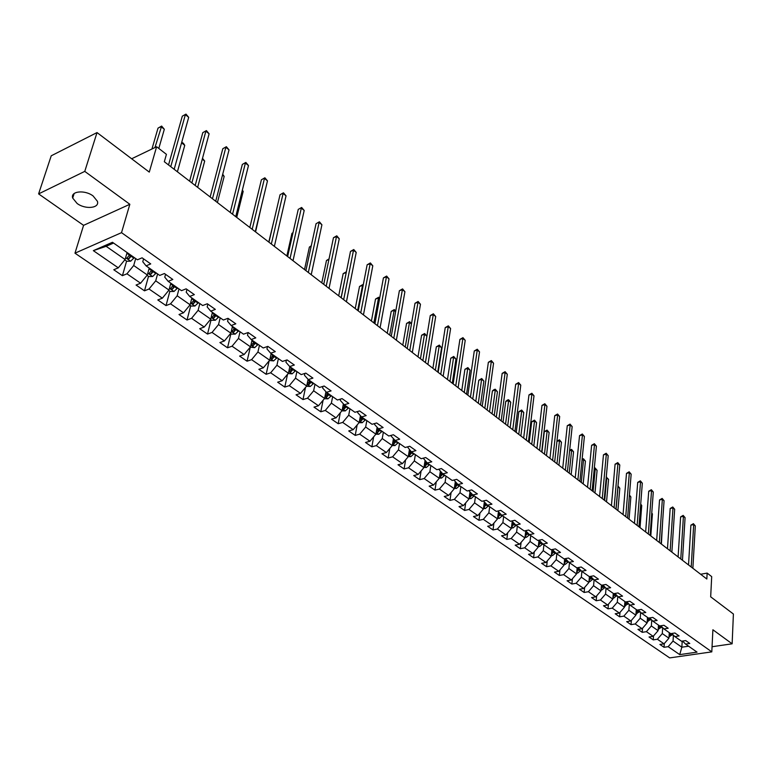 <?xml version="1.0" encoding="UTF-8"?>
<svg xmlns="http://www.w3.org/2000/svg" width="772" height="772" viewBox="0 0 772 772"><rect width="100%" height="100%" fill="white"/><g stroke="black" fill="none" stroke-linecap="round" stroke-linejoin="round"><path stroke-width="1.16" d="M93.094 195.953C84.795 189.574 70.184 191.138 72.703 198.076L77.103 203.47C85.412 209.743 99.849 208.218 97.397 201.27L93.094 195.953M74.971 253.177L669.691 657.898L711.803 651.867L121.522 232.661L74.971 253.177L83.579 225.347L129.841 204.281L84.766 171.384L38.6 193.897L83.579 225.347M38.6 193.897L51.232 155.799L97.021 132.572L149.285 172.108L156.62 146.748L131.655 158.771M712.064 646.724L732.136 643.809L733.4 614.01L710.674 596.814L711.697 576.626L707.142 573.094L700.638 574.262M84.766 171.384L97.021 132.572M682.516 641.059L685.575 644.089L689.792 643.462L685.7 640.586L681.473 641.214L674.853 636.582L679.09 635.935L674.921 633.001L670.685 633.648L663.939 628.929L668.195 628.263L663.949 625.272L659.693 625.947L652.832 621.142L657.107 620.447L652.784 617.407L648.509 618.102L641.522 613.209L645.807 612.495L641.407 609.398L637.112 610.112L629.991 605.123L634.294 604.389L629.817 601.234L625.503 601.977L618.256 596.891L622.57 596.138L618.005 592.925L613.672 593.687L606.29 588.505L610.623 587.724L605.972 584.452L601.629 585.234L594.093 579.955L593.552 585.716L600.963 590.869L601.475 585.128M685.575 644.089L697.039 652.128L679.717 654.617L668.176 646.666L664.045 647.283L664.287 643.558M143.563 258.861L142.762 261.718L146.082 265.848L150.743 263.918L142.096 257.829L137.435 259.788L112.461 242.283L93.344 250.649L118.299 267.845L113.764 269.746L122.41 275.681L126.946 273.799L140.6 283.208L136.065 285.042L144.489 290.832L149.025 289.008L162.342 298.185L157.806 299.961L166.019 305.596L170.554 303.84L183.543 312.795L179.007 314.513L187.027 320.013L191.562 318.315L204.233 327.038L199.697 328.708L207.523 334.073L212.049 332.433L224.42 340.954L219.895 342.556L227.528 347.805L232.054 346.213L244.126 354.531L239.609 356.085L247.069 361.2L251.585 359.665L263.377 367.79L258.861 369.296L266.147 374.295L270.654 372.808L282.176 380.741L277.659 382.198L284.781 387.081L289.288 385.643L300.54 393.392L296.043 394.801L302.991 399.578L307.497 398.188L318.489 405.763L314.001 407.124L320.795 411.785L325.282 410.443L336.042 417.845L331.555 419.167L338.204 423.731L342.681 422.429L353.2 429.666L348.722 430.95L355.226 435.408L359.694 434.144L369.971 441.227L365.513 442.462L371.872 446.834L376.331 445.608L386.396 452.537L381.937 453.733L388.162 458.008L392.61 456.821L402.453 463.605L398.014 464.763L404.103 468.942L408.542 467.803L418.173 474.433L413.744 475.562L419.707 479.653L424.137 478.543L433.565 485.038L429.145 486.128L434.993 490.133L439.403 489.062L448.638 495.421L444.238 496.473L449.951 500.401L454.351 499.359L463.403 505.592L459.002 506.615L464.609 510.456L468.99 509.443L477.858 515.551L473.477 516.545L478.968 520.309L483.34 519.334L492.025 525.317L487.663 526.272L493.038 529.959L497.4 529.013L505.911 534.88L501.559 535.807L506.828 539.425L511.17 538.509L519.517 544.25L515.185 545.157L520.347 548.699L524.68 547.811L532.863 553.447L528.54 554.315L533.606 557.799L537.92 556.93L545.939 562.46L541.635 563.309L546.615 566.716L550.909 565.876L558.774 571.299L554.489 572.12L559.362 575.468L563.647 574.658L571.367 579.975L567.092 580.766L571.878 584.047L576.144 583.265L583.719 588.476L579.454 589.248L584.153 592.471L588.399 591.709L595.839 596.833L591.593 597.576L596.196 600.741L600.433 599.998L607.728 605.026L603.501 605.75L608.027 608.857L612.244 608.133L619.405 613.074L615.197 613.769L619.636 616.818L623.844 616.124L630.869 620.968L626.681 621.653L631.042 624.644L635.231 623.969L642.13 628.726L637.952 629.383L642.236 632.326L646.405 631.67L653.189 636.34L649.03 636.987L653.237 639.872L657.387 639.235L664.055 643.829L659.906 644.446L664.045 647.283M146.082 265.848L159.736 275.43L164.397 273.529L172.822 279.464L168.161 281.336L181.478 290.668L186.139 288.834L194.351 294.624L189.69 296.429L202.669 305.529L207.33 303.763L215.34 309.398L210.688 311.145L223.349 320.023L228.001 318.315L235.817 323.815L231.166 325.504L243.518 334.17L248.169 332.52L255.793 337.885L251.151 339.516L263.204 347.969L267.845 346.377L275.295 351.617L270.654 353.19L282.427 361.441L287.059 359.897L294.325 365.021L289.703 366.546L301.196 374.603L305.818 373.108L312.921 378.106L308.298 379.583L319.531 387.457L324.143 386.01L331.082 390.893L326.469 392.321L337.441 400.012L342.044 398.613L348.828 403.389L344.225 404.769L354.946 412.287L359.54 410.936L366.169 415.597L361.576 416.938L372.056 424.282L376.649 422.979L383.124 427.534L378.541 428.827L388.798 436.016L393.363 434.752L399.703 439.21L395.129 440.465L405.165 447.49L409.72 446.264L415.915 450.626L411.36 451.842L421.174 458.722L425.719 457.535L431.78 461.801L427.244 462.968L436.846 469.704L441.372 468.556L447.306 472.734L442.781 473.863L452.18 480.454L456.696 479.344L462.505 483.436L457.989 484.536L467.195 490.982L471.692 489.902L477.385 493.906L472.879 494.968L481.892 501.289L486.379 500.246L491.947 504.164L487.47 505.197L496.29 511.382L500.767 510.369L506.22 514.21L501.752 515.213L510.398 521.274L514.856 520.289L520.203 524.053L515.744 525.028L524.217 530.962L528.666 530.017L533.896 533.703L529.457 534.639L537.766 540.458L542.195 539.541L547.319 543.15L542.899 544.067L551.044 549.77L555.454 548.882L560.482 552.424L556.081 553.302L564.062 558.899L568.453 558.031L573.384 561.505L568.993 562.363L576.819 567.845L581.2 567.005L586.044 570.412L581.663 571.241L589.345 576.626L593.707 575.816L598.454 579.154L594.093 579.955L590.59 576.394M156.62 146.748L166.424 154.342L164.33 161.724L706.834 579.019L707.142 573.094M669.285 632.673L668.928 638.203L662.289 633.58L662.685 627.675M671.746 633.484L674.853 636.582M664.055 643.829L668.928 638.203M657.387 639.235L662.289 633.58M658.487 625.098L658.101 630.666L651.346 625.957L651.761 620.07M660.784 625.774L663.939 628.929M653.189 636.34L658.101 630.666M646.405 631.67L651.346 625.957M647.496 617.397L647.09 622.994L640.21 618.198L640.644 612.331M649.619 617.928L652.832 621.142M642.13 628.726L647.09 622.994M635.231 623.969L640.21 618.198M636.302 609.542L635.867 615.178L628.862 610.305L629.325 604.457M638.241 609.928L641.522 613.209M630.869 620.968L635.867 615.178M623.844 616.124L628.862 610.305M624.905 601.552L624.452 607.226L617.311 602.256L617.793 596.438M626.661 601.774L629.991 605.123M619.405 613.074L624.452 607.226M612.244 608.133L617.311 602.256M613.296 593.417L612.814 599.12L605.547 594.064L606.049 588.264M614.859 593.475L618.256 596.891M607.728 605.026L612.814 599.12M600.433 599.998L605.547 594.064M602.845 585.012L606.29 588.505M595.839 596.833L600.963 590.869M588.399 591.709L593.552 585.716M589.432 576.607L588.882 582.464L581.335 577.205L581.895 571.405M583.719 588.476L588.882 582.464M576.144 583.265L581.335 577.205M577.176 567.777L576.578 573.895L568.887 568.539L569.475 562.701M578.093 567.603L581.663 571.241M571.367 579.975L576.578 573.895M563.647 574.658L568.887 568.539M564.689 558.774L564.033 565.162L556.197 559.7L556.815 553.823M565.365 558.638L568.993 562.363M558.774 571.299L564.033 565.162M550.909 565.876L556.197 559.7M551.97 549.587L551.247 556.255L543.256 550.687L543.913 544.771M552.376 549.5L556.081 553.302M545.939 562.46L551.247 556.255M537.92 556.93L543.256 550.687M539.001 540.207L538.209 547.174L530.065 541.5L530.75 535.546M539.136 540.178L542.899 544.067M532.863 553.447L538.209 547.174M524.68 547.811L530.065 541.5M525.761 530.808L524.921 537.92L516.603 532.13L517.327 526.137M525.626 530.663L529.457 534.639M519.517 544.25L524.921 537.92M511.17 538.509L516.603 532.13M512.232 521.37L511.353 528.482L502.881 522.576L503.643 516.536M511.836 520.955L515.744 525.028M505.911 534.88L511.353 528.482M497.4 529.013L502.881 522.576M498.432 511.749L497.525 518.842L488.869 512.82L489.67 506.741M497.766 511.054L501.752 515.213M492.025 525.317L497.525 518.842M483.34 519.334L488.869 512.82M484.353 501.935L483.407 509.018L474.577 502.861L475.417 496.753M483.407 500.941L487.47 505.197M477.858 515.551L483.407 509.018M468.99 509.443L474.577 502.861M469.984 491.967L469 498.982L459.987 492.7L460.865 486.553M468.749 490.606L472.879 494.968M463.403 505.592L469 498.982M454.351 499.359L459.987 492.7M457.989 484.536L453.897 480.03M455.316 481.709L454.293 488.744L445.087 482.326L446.013 476.131M448.638 495.421L454.293 488.744M439.403 489.062L445.087 482.326M442.781 473.863L438.737 469.222M440.339 471.258L439.278 478.283L429.879 471.74L430.844 465.497M433.565 485.038L439.278 478.283M424.137 478.543L429.879 471.74M427.244 462.968L423.249 458.182M425.044 460.614L423.934 467.6L414.332 460.923L415.355 454.64M418.173 474.433L423.934 467.6M408.542 467.803L414.332 460.923M411.36 451.842L407.433 446.882M409.411 449.738L408.272 456.696L398.458 449.864L399.529 443.543M402.453 463.605L408.272 456.696M392.61 456.821L398.458 449.864M395.129 440.465L391.134 436.112L391.269 435.331M393.45 438.631L392.263 445.55L394.994 445.569L398.255 442.655M383.356 432.204L382.237 438.564L392.263 445.55L386.396 452.537M376.331 445.608L382.237 438.564M378.541 428.827L374.574 424.484L374.748 423.519M377.132 427.283L375.906 434.153L365.658 427.022L366.825 420.615M369.971 441.227L375.906 434.153M359.694 434.144L365.658 427.022M361.576 416.938L357.639 412.595L357.861 411.428M360.447 415.683L359.183 422.516L348.712 415.22L349.928 408.764M353.2 429.666L359.183 422.516M342.681 422.429L348.712 415.22M344.225 404.769L340.327 400.436L340.597 399.056M343.386 403.843L342.083 410.607L331.371 403.148L332.645 396.654M336.042 417.845L342.083 410.607M325.282 410.443L331.371 403.148M326.469 392.321L322.619 387.998L322.937 386.386M325.938 391.722L324.597 398.429L313.644 390.796L314.976 384.263M318.489 405.763L324.597 398.429M307.497 398.188L313.644 390.796M308.298 379.583L304.486 375.279L304.882 373.416M308.086 379.341L306.716 385.981L295.502 378.164L296.892 371.583M300.54 393.392L306.716 385.981M289.288 385.643L295.502 378.164M289.703 366.546L285.939 362.251L286.402 360.119M289.828 366.632L288.41 373.233L276.936 365.243L278.393 358.613M282.176 380.741L288.41 373.233M270.654 372.808L276.936 365.243M270.654 353.19L266.948 348.915L267.488 346.493M271.155 353.547L269.679 360.186L257.925 352.003L259.45 345.335M263.377 367.79L269.679 360.186M251.585 359.665L257.925 352.003M251.151 339.516L247.494 335.26L248.13 332.529M252.048 340.143L250.495 346.831L238.461 338.454L240.053 331.738M244.126 354.531L250.495 346.831M232.054 346.213L238.461 338.454M231.166 325.504L227.566 321.268L228.242 318.489M232.469 326.421L230.857 333.157L218.534 324.568L220.194 317.813M224.42 340.954L230.857 333.157M212.049 332.433L218.534 324.568M210.688 311.145L207.157 306.928L207.861 304.129M212.425 312.361L210.737 319.145L198.105 310.344L199.842 303.541M204.233 327.038L210.737 319.145M191.562 318.315L198.105 310.344M189.69 296.429L186.226 292.241L186.959 289.423M191.881 297.963L190.115 304.786L177.174 295.772L178.988 288.921M183.543 312.795L190.115 304.786M170.554 303.84L177.174 295.772M168.161 281.336L164.764 277.167L165.536 274.33M170.824 283.199L168.981 290.069L155.712 280.825L157.604 273.935M162.342 298.185L168.981 290.069M149.025 289.008L155.712 280.825M149.237 268.067L147.317 274.977L133.71 265.51L135.689 258.562M140.6 283.208L147.317 274.977M126.946 273.799L133.71 265.51M127.1 252.55L125.093 259.508L106.131 246.307L93.344 250.649M118.299 267.845L125.093 259.508M129.841 204.281L121.522 232.661M732.136 643.809L712.894 629.769L711.803 651.867M113.571 243.055L106.131 246.307M682.216 641.107L681.85 647.197L688.595 646.212M673.416 635.144L673.039 641.059L681.85 647.197L679.717 654.617M668.176 646.666L673.039 641.059M122.41 275.681L126.598 261.129M144.489 290.832L148.504 276.366M166.019 305.596L169.869 291.237M187.027 320.013L190.713 305.741M207.523 334.073L211.055 319.907M227.528 347.805L230.905 333.726M247.069 361.2L250.302 347.217M266.147 374.295L269.148 360.823M284.781 387.081L287.531 374.295M302.991 399.578L305.509 387.419M320.795 411.785L323.101 400.234M338.204 423.731L340.317 412.73M355.226 435.408L357.156 424.928M371.872 446.834L373.648 436.846M388.162 458.008L389.792 448.493M404.103 468.942L405.599 459.871M419.707 479.653L421.087 470.988M434.993 490.133L436.248 481.863M449.951 500.401L451.109 492.497M464.609 510.456L465.67 502.91M478.968 520.309L479.943 513.1M493.038 529.959L493.935 523.069M506.828 539.425L507.648 532.834M520.347 548.699L521.1 542.398M533.606 557.799L534.301 551.768M546.615 566.716L547.242 560.945M559.362 575.468L559.941 569.939M571.878 584.047L572.399 578.759M584.153 592.471L584.636 587.415M596.196 600.741L596.64 595.897M608.027 608.857L608.423 604.215M619.636 616.818L620.003 612.379M631.042 624.644L631.371 620.389M642.236 632.326L642.536 628.254M653.237 639.872L653.508 635.974M170.757 166.675L185.386 114.652L188.696 117.334L174.173 169.3M168.528 164.957L182.298 116.176L185.965 114.102L188.696 117.334M182.298 116.176L185.965 114.102M124.803 259.865L126.772 261.245L130.68 261.187L134.309 257.597M158.8 148.436L164.33 129.262L161.02 126.647L158.019 128.123L151.939 149.006M129.889 254.499L126.936 258.137L128.963 258.707L131.607 255.696M130.661 255.04L128.963 258.707M158.019 128.123L161.637 126.068L154.95 147.558M161.637 126.068L164.33 129.262M191.871 182.916L205.873 131.182L209.106 133.788L195.2 185.473M189.603 181.169L202.785 132.649L206.404 130.593L209.106 133.788M202.785 132.649L206.404 130.593M212.464 198.751L225.868 147.307L229.033 149.855L215.716 201.251M210.158 196.985L222.79 148.735L226.36 146.699L229.033 149.855M222.79 148.735L226.36 146.699M147.027 275.334L148.764 276.55L152.644 276.501L156.243 272.979M151.93 269.949L148.996 273.539L150.984 274.089L153.599 271.126M152.644 270.451L150.984 274.089M177.406 171.789L184.749 145.348L181.574 142.839M181.7 142.386L183.379 143.225L184.749 145.348M181.613 142.695L182.086 142.202M168.692 290.417L170.216 291.478L174.057 291.44L177.628 287.966M173.42 285.022L170.506 288.564L172.455 289.085L175.051 286.161M174.076 285.476L172.455 289.085M197.651 187.355L204.686 161.068L202.283 159.167M202.505 158.308L204.686 161.068M232.555 214.211L245.399 163.056L248.478 165.546L235.74 216.652M230.23 212.416L242.321 164.436L245.843 162.429L248.478 165.546M242.321 164.436L245.843 162.429M252.183 229.303L264.468 178.438L267.479 180.87L255.281 231.687M249.819 227.489L261.399 179.78L264.883 177.792L267.479 180.87M261.399 179.78L264.883 177.792M271.339 244.039L283.102 193.463L286.045 195.837L274.369 246.374M268.945 242.205L280.033 194.766L283.469 192.797L286.045 195.837M280.033 194.766L283.469 192.797M189.835 305.133L191.138 306.04L194.949 306.021L198.491 302.595M194.39 299.719L191.495 303.213L193.405 303.714L195.972 300.829M194.988 300.144L193.405 303.714M217.415 202.563L224.169 176.412L222.49 175.09M222.712 174.25L224.169 176.412M210.447 319.483L211.557 320.255L215.33 320.235L218.843 316.867M214.838 314.059L211.972 317.504L213.854 317.996L216.392 315.15M215.398 314.445L213.854 317.996M236.724 217.415L243.19 191.408L242.225 190.645M242.35 190.124L243.19 191.408M230.577 333.494L231.484 334.122L235.228 334.122L238.722 330.802M234.804 328.061L231.957 331.458L233.8 331.931L236.319 329.123M235.315 328.409L233.8 331.931M255.58 231.918L261.486 205.825M250.225 347.168L254.654 347.67L258.118 344.399M274.311 219.258L268.781 242.08M254.297 341.726L251.469 345.084L253.284 345.528L255.783 342.758M254.76 342.044L253.284 345.528M269.399 360.514L273.626 360.91L277.071 357.687M292.945 232.97L291.941 233.366L286.846 255.976M273.336 355.072L270.528 358.382L272.313 358.816L274.784 356.085M273.751 355.361L272.313 358.816M291.941 233.366L293.013 232.652M288.139 373.561L292.163 373.841L295.579 370.666M311.135 246.403L309.389 247.079L304.515 269.553M291.932 368.109L289.143 371.38L290.899 371.795L293.35 369.103M292.308 368.369L290.899 371.795M309.389 247.079L311.261 245.814M306.445 386.299L310.286 386.473L313.673 383.346M328.901 259.575L326.469 260.502L321.789 282.851M310.103 380.847L307.333 384.08L309.061 384.485L311.492 381.822M310.44 381.088L309.061 384.485M326.469 260.502L329.046 258.89M324.337 398.748L327.984 398.825L331.352 395.747M346.223 272.613L343.173 273.626L338.696 295.85M327.868 393.305L325.118 396.49L326.817 396.876L329.219 394.251M328.158 393.508L326.817 396.876M343.173 273.626L346.377 271.783L341.089 297.693M341.871 410.868L345.296 410.907L348.635 407.867M363.062 285.881L362.473 285.418L359.52 286.48L355.236 308.568M345.229 405.474L342.498 408.62L344.167 408.996L346.551 406.4M345.489 405.657L344.167 408.996M359.52 286.48L362.695 284.656L357.648 310.431M362.695 284.656L363.226 285.071M359.048 422.68L362.232 422.718L365.542 419.717M379.534 298.861L378.473 298.031L375.53 299.053L371.419 321.027M359.54 420.586L361.142 420.846L363.506 418.289M362.435 417.536L361.142 420.846M362.213 417.382L359.627 420.122M375.53 299.053L378.666 297.249L373.851 322.899M378.666 297.249L379.689 298.06M375.848 434.231L378.791 434.269L382.082 431.307M395.66 311.57L394.145 310.373L391.201 311.377L387.274 333.214M376.244 432.281L377.74 432.445L380.085 429.907M379.004 429.155L377.74 432.445M378.82 429.029L376.35 431.644M391.201 311.377L394.309 309.582L389.715 335.096M394.309 309.582L395.756 311.039M411.437 323.999L409.488 322.464L406.555 323.439L402.791 345.152M392.581 443.697L393.981 443.784L396.306 441.285M395.225 440.522L393.981 443.784M395.081 440.407L392.745 442.925M406.555 323.439L409.623 321.663L405.252 347.043M409.623 321.663L411.476 323.738M408.291 456.59L410.849 456.638L414.091 453.753M421.589 335.251L424.629 333.504L426.877 336.167L424.513 334.305L421.589 335.251L417.99 356.847M408.571 454.853L409.884 454.891L412.18 452.411M411.129 451.591L409.884 454.891M411.032 451.485L408.706 454.013M424.629 333.504L420.47 358.748M423.963 467.417L426.376 467.465L429.589 464.619M437.734 372.027L441.574 347.757L439.239 345.914L436.325 346.831L432.88 368.302M424.224 465.767L425.44 465.757L427.717 463.306M426.713 462.409L425.44 465.757M426.636 462.322L424.368 464.85M436.325 346.831L439.326 345.094L435.369 370.213M439.326 345.094L441.574 347.757M439.316 478.022L441.574 478.071L444.768 475.262M452.286 383.221L455.962 359.086L453.675 357.291L450.761 358.179L447.47 379.525M439.558 476.44L440.677 476.392L442.935 473.979M441.97 473.004L440.677 476.392M441.912 472.947L439.702 475.465M450.761 358.179L453.733 356.461L449.97 381.445M453.733 356.461L455.962 359.086M454.341 488.406L456.464 488.454L459.63 485.685M466.549 394.193L470.061 370.203L467.813 368.437L464.918 369.305L461.772 390.526M454.563 486.881L455.596 486.814L457.854 484.391M456.908 483.388L455.596 486.814M456.879 483.349L454.708 485.858M464.918 369.305L467.861 367.597L464.281 392.456M467.861 367.597L470.061 370.203M469.058 498.577L471.036 498.625L474.182 495.885M480.531 404.953L483.88 381.098L481.689 379.361L478.794 380.21L475.793 401.305M469.26 497.11L470.206 497.014L472.493 494.562M469.762 493.511L470.997 494.369L471.528 493.54L470.592 494.948M470.997 494.369L469.415 496.039M478.794 380.21L481.709 378.521L478.312 403.245M481.709 378.521L483.88 381.098M483.475 508.536L485.327 508.584L488.444 505.882M494.244 415.5L497.438 391.78L495.286 390.082L492.401 390.902L489.535 411.872M483.658 507.127L486.823 504.521M485.877 503.527L483.812 506.017M492.401 390.902L494.128 389.561L495.286 389.233L495.286 390.082L492.063 413.821M495.286 389.233L497.438 391.78M497.593 518.302L499.32 518.35L502.427 515.686M507.687 425.835L510.736 402.26L508.623 400.591L505.747 401.392L503.016 422.245M497.766 516.931L500.874 514.287M499.938 513.322L497.921 515.783M505.747 401.392L507.455 400.05L508.603 399.732L508.623 400.591L505.554 424.195M508.603 399.732L510.736 402.26M290.05 258.437L301.302 208.15L304.187 210.466L293.013 260.714M287.638 256.574L298.243 209.405L301.64 207.465L304.187 210.466M298.243 209.405L301.64 207.465M308.337 272.497L319.106 222.5L321.914 224.768L311.222 274.726M305.895 270.615L316.047 223.726L319.405 221.796L321.914 224.768M316.047 223.726L319.405 221.796M326.199 286.238L336.505 236.531L339.255 238.751L329.026 288.419M323.738 284.347L333.456 237.718L336.505 236.531L336.775 235.817L339.255 238.751M333.456 237.718L336.775 235.817M343.665 299.681L353.518 250.253L356.21 252.425L346.435 301.804M341.185 297.77L350.478 251.411L353.518 250.253L353.759 249.53L356.21 252.425M350.478 251.411L353.759 249.53M360.746 312.814L370.164 263.686L372.799 265.809L363.448 314.889M358.247 310.884L367.134 264.806L370.164 263.686L370.377 262.934L372.799 265.809M367.134 264.806L370.377 262.934M377.45 325.659L386.454 276.82L389.03 278.895L380.094 327.695M374.931 323.719L383.423 277.901L386.454 276.82L386.637 276.058L389.03 278.895M383.423 277.901L386.637 276.058M393.788 338.233L402.395 289.674L404.914 291.71L396.374 340.22M391.25 336.274L399.375 290.726L402.395 289.674L402.55 288.902L404.914 291.71M399.375 290.726L402.55 288.902M409.778 350.527L417.999 302.257L420.47 304.255L412.316 352.476M407.23 348.568L414.989 303.28L417.999 302.257L418.125 301.476L420.47 304.255M414.989 303.28L418.125 301.476M425.43 362.57L433.275 314.58L435.697 316.53L427.91 364.471M422.863 360.592L430.274 315.574L433.275 314.58L433.372 313.789L435.697 316.53M430.274 315.574L433.372 313.789M440.754 374.352L448.243 326.652L450.607 328.563L443.176 376.215M438.168 372.365L445.241 327.618L448.243 326.652L448.31 325.842L450.607 328.563M445.241 327.618L448.31 325.842M455.75 385.894L462.891 338.464L465.217 340.336L458.124 387.718M453.154 383.896L459.909 339.41L462.891 338.464L462.949 337.653L465.217 340.336M459.909 339.41L462.949 337.653M470.438 397.194L477.25 350.054L479.528 351.887L472.773 398.979M467.842 395.187L474.278 350.961L477.25 350.054L477.279 349.224L479.528 351.887M474.278 350.961L477.279 349.224M484.835 408.263L491.33 361.402L493.559 363.197L487.113 410.009M482.22 406.246L488.358 362.29L491.33 361.402L491.33 360.563L493.559 363.197M488.358 362.29L491.33 360.563M498.934 419.109L505.12 372.519L507.3 374.285L501.173 420.827M496.309 417.092L502.157 373.387L505.12 372.519L505.1 371.679L507.3 374.285M502.157 373.387L505.1 371.679M512.753 429.734L518.639 383.423L520.782 385.151L514.943 431.423M510.128 427.717L515.696 384.263L518.639 383.423L518.601 382.574L520.782 385.151M515.696 384.263L518.601 382.574M526.301 440.156L531.898 394.116L534.002 395.814L528.444 441.806M523.657 438.129L528.965 394.936L531.898 394.116L531.84 393.257L534.002 395.814M528.965 394.936L531.84 393.257M539.58 450.375L544.907 404.605L546.962 406.265L541.683 451.987M536.936 448.339L541.973 405.406L544.907 404.605L544.829 403.737L546.962 406.265M541.973 405.406L544.829 403.737M552.607 460.392L557.654 414.892L559.681 416.523L554.663 461.974M549.953 458.346L554.74 415.664L557.654 414.892L557.567 414.024L559.681 416.523M554.74 415.664L557.567 414.024M565.374 470.216L570.17 424.986L572.158 426.588L567.401 471.769M562.72 468.17L567.266 425.739L570.17 424.986L570.064 424.108L572.158 426.588M567.266 425.739L570.064 424.108M577.9 479.846L582.445 434.887L584.394 436.46L579.888 481.381M575.246 477.8L579.55 435.62L582.445 434.887L582.32 433.999L584.394 436.46M579.55 435.62L582.32 433.999M511.431 527.874L513.042 527.923L516.121 525.288M520.868 435.977L523.773 412.537L521.698 410.907L518.832 411.679L516.227 432.407M511.595 526.543L514.634 523.87M513.718 522.914L511.739 525.365M518.832 411.679L521.66 410.038L521.698 410.907L518.774 434.366M521.66 410.038L523.773 412.537M524.999 537.264L526.494 537.302L529.553 534.707M533.809 445.927L536.569 422.622L534.533 421.02L531.686 421.773L529.196 442.385M525.153 535.951L528.125 533.259M527.228 532.333L525.288 534.764M531.686 421.773L534.475 420.142L534.533 421.02L531.754 444.344M534.475 420.142L536.569 422.622M538.296 546.46L539.686 546.508L542.745 543.903M546.499 455.692L549.124 432.523L547.136 430.94L544.289 431.683L541.925 452.17M538.441 545.186L541.355 542.465M540.468 541.558L538.576 543.971M544.289 431.683L547.058 430.062L547.136 430.94L544.482 454.139M547.058 430.062L549.124 432.523M551.333 555.493L552.617 555.531L555.686 552.897M551.469 554.228L554.325 551.497M553.456 550.61L551.604 553.003M558.947 465.275L561.456 442.231L559.497 440.687L556.969 463.75M556.959 441.159L559.401 439.799L561.456 442.231M559.401 439.799L559.497 440.687L556.94 441.333M590.194 489.303L594.498 444.604L596.409 446.148L592.143 490.799M587.531 487.257L591.613 445.319L594.498 444.604L594.363 443.717L596.409 446.148M591.613 445.319L594.363 443.717M602.256 498.587L606.329 454.148L608.211 455.663L604.167 500.053M599.593 496.531L603.453 454.843L606.329 454.148L606.174 453.251L608.211 455.663M603.453 454.843L606.174 453.251M614.097 507.687L617.947 463.518L619.791 465.005L615.979 509.134M611.434 505.641L615.081 464.194L617.947 463.518L617.774 462.611L619.791 465.005M615.081 464.194L617.774 462.611M625.725 516.632L629.354 472.715L631.158 474.172L627.568 518.051M623.052 514.577L626.497 473.371L629.354 472.715L629.161 471.808L631.158 474.172M626.497 473.371L629.161 471.808M637.132 525.404L640.548 481.747L642.323 483.175L638.946 526.803M634.459 523.348L637.711 482.384L640.548 481.747L640.355 480.84L642.323 483.175M637.711 482.384L640.355 480.84M648.335 534.031L651.549 490.616L653.295 492.025L650.111 535.392M645.662 531.976L648.721 491.243L651.549 490.616L651.336 489.709L653.295 492.025M648.721 491.243L651.336 489.709M659.346 542.494L662.357 499.339L664.074 500.719L661.093 543.835M656.673 540.439L659.539 499.947L662.357 499.339L662.135 498.422L664.074 500.719M659.539 499.947L662.135 498.422M670.154 550.812L672.981 507.899L674.67 509.259L671.872 552.125M667.481 548.747L670.173 508.487L672.981 507.899L672.74 506.982L674.67 509.259M670.173 508.487L672.74 506.982M564.12 564.342L565.307 564.38L568.385 561.736M564.245 563.106L567.044 560.356M566.194 559.488L564.371 561.862M571.174 474.674L573.548 451.765L571.627 450.25L569.234 473.178M569.668 450.24L571.521 449.362L573.548 451.765M571.521 449.362L571.627 450.25L569.611 450.752M576.665 573.027L577.755 573.065L580.843 570.402M576.781 571.801L579.521 569.051M578.682 568.202L576.906 570.556M583.178 483.909L585.427 461.125L583.545 459.639L581.268 482.432M582.117 459.166L583.42 458.742L585.427 461.125M583.42 458.742L583.545 459.639L582.03 460.006M588.968 581.548L589.962 581.586L593.06 578.904M589.084 580.341L591.767 577.591M590.947 576.752L589.2 579.087M594.961 492.97L597.094 470.322L595.241 468.865L593.089 491.523M594.315 468.15L595.106 467.957L597.094 470.322M595.106 467.957L595.241 468.865L594.218 469.106M601.041 589.914L601.957 589.943L605.055 587.251M601.156 588.708L603.781 585.967M602.971 585.147L601.263 587.453M606.531 501.868L608.558 479.354L606.734 477.916L604.688 500.449M606.261 477.086L608.558 479.354M606.58 477.009L606.174 478.042M612.9 598.126L613.721 598.155L616.818 595.453M612.997 596.93L615.573 594.189M614.705 593.504L613.103 595.675M617.889 510.61L619.81 488.222L618.015 486.814L616.085 509.221M617.976 486.003L619.81 488.222M624.529 606.184L628.379 603.501M624.625 604.997L627.144 602.256M626.121 601.87L624.731 603.743M629.055 519.199L630.869 496.936L629.392 495.769M629.45 495.045L630.869 496.936M635.954 614.107L639.718 611.405M636.041 612.91L638.512 610.189M637.344 610.073L636.138 611.665M640.027 527.633L641.735 505.496L640.663 504.656M640.702 504.058L641.735 505.496M647.168 621.875L650.864 619.173M647.37 619.424L647.283 620.669L649.667 617.976M648.412 618.044L647.341 619.443M650.796 535.922L652.408 513.911L651.732 513.38M651.761 513.004L652.408 513.911M680.779 558.976L683.413 516.323L685.073 517.655L682.458 560.279M678.106 556.921L680.624 516.893L683.413 516.323L683.172 515.397L685.073 517.655M680.624 516.893L683.172 515.397M658.188 629.508L661.807 626.796M658.265 628.312L660.523 625.822M659.375 625.725L658.352 627.086M661.392 544.067L662.608 521.949M691.21 567.005L693.681 524.593L695.302 525.906L692.87 568.279M688.537 564.95L690.892 525.153L693.681 524.593L693.41 523.667L695.302 525.906M690.892 525.153L693.41 523.667M669.006 637.016L672.557 634.294M669.083 635.81L671.138 633.58M670.144 633.281L669.16 634.603M125.614 257.723L130.584 261.187M131.201 256.304L133.903 258.205M126.888 253.293L129.484 255.107M147.809 273.201L152.547 276.511M153.203 271.725L155.847 273.577M149.035 268.801L151.524 270.547M169.454 288.303L173.961 291.449M174.655 286.759L177.232 288.564M170.631 283.932L173.025 285.611M190.568 303.029L194.853 306.021M195.586 301.418L198.105 303.184M191.697 298.687L193.994 300.308M211.171 317.398L215.234 320.235M216.015 315.729L218.466 317.446M212.242 313.085L214.462 314.638M231.272 331.42L235.132 334.122M235.942 329.692L238.345 331.371M232.295 327.135L234.427 328.631M250.89 345.113L254.557 347.67M255.407 343.328L257.752 344.968M251.875 340.857L253.93 342.295M270.055 358.478L273.539 360.91M274.417 356.645L276.704 358.247M271.001 354.252L272.97 355.631M288.776 371.535L292.077 373.841M292.984 369.653L295.222 371.216M289.674 367.337L291.575 368.669M307.063 384.292L310.19 386.473M311.135 382.372L313.316 383.896M307.922 380.123L309.746 381.397M324.935 396.76L327.897 398.825M328.862 394.791L330.995 396.287M325.755 392.62L327.511 393.845M342.401 408.948L345.209 410.907M346.203 406.94L348.288 408.398M343.193 404.827L344.881 406.014M359.491 420.865L362.145 422.718M363.158 418.82L365.195 420.248M360.244 416.774L361.865 417.913M376.196 432.523L378.705 434.269M379.747 430.438L381.744 431.837M376.919 428.46L378.483 429.55M392.543 443.919L394.907 445.569M395.968 441.806L397.927 443.176M393.228 439.886L394.733 440.937M408.533 455.075L410.772 456.638M411.852 452.932L413.763 454.274M409.199 451.07L410.646 452.083M424.195 465.998L426.289 467.465M427.398 463.818L429.261 465.13M424.822 462.013L426.212 462.997M439.519 476.691L441.488 478.071M442.617 474.481L444.44 475.764M440.117 472.734L441.449 473.67M454.525 487.161L456.377 488.454M457.516 484.922L459.311 486.186M455.094 483.224L456.377 484.131M469.222 497.409L470.959 498.625M472.117 495.151L473.873 496.386M470.476 495.084L470.206 497.014M483.619 507.455L485.241 508.584M486.418 505.168L488.136 506.374M484.14 503.576L485.327 504.406M484.768 505.149L484.526 507.011M497.718 517.288L499.243 518.35M500.43 514.992L502.118 516.169M498.22 513.438L499.359 514.239M498.78 515.011L498.548 516.806M511.546 526.938L512.965 527.923M514.162 524.613L515.821 525.771M512.019 523.107L513.119 523.879M512.511 524.671L512.299 526.408M525.095 536.386L526.417 537.302M527.633 534.05L529.254 535.179M525.549 532.583L526.601 533.327M525.973 534.137L525.78 535.826M538.383 545.659L539.599 546.508M540.834 543.295L542.417 544.405M538.808 541.876L539.821 542.591M539.174 543.42L538.991 545.051M551.411 554.74L552.54 555.531M553.775 552.366L555.338 553.456M551.816 550.996L552.791 551.671M552.125 552.53L551.961 554.103M564.187 563.657L565.229 564.38M566.474 561.263L568.009 562.334M564.573 559.932L565.509 560.588M564.824 561.456L564.67 562.981M576.723 572.399L577.678 573.065M578.932 569.987L580.438 571.039M577.089 568.694L577.987 569.321M577.292 570.209L577.138 571.695M589.026 580.978L589.885 581.586M591.159 578.556L592.635 579.589M589.364 577.302L590.233 577.9M589.518 578.797L589.383 580.235M601.089 589.393L601.88 589.943M603.154 586.961L604.601 587.974M601.417 585.745L602.247 586.324M601.513 587.231L601.388 588.621M612.939 597.663L613.643 598.155M614.937 595.212L616.355 596.206M613.248 594.025L614.039 594.585M613.296 595.501L613.18 596.852M624.567 605.769L625.195 606.213M626.497 603.308L627.887 604.283M624.857 602.16L625.609 602.691M624.857 603.617L624.751 604.939M635.983 613.73L636.543 614.126M637.846 611.26L639.216 612.225M636.253 610.15L636.977 610.662M636.215 611.598L636.118 612.871M647.197 621.557L647.679 621.894M649.001 619.076L650.342 620.012M647.447 617.996L648.142 618.478M659.944 626.748L661.266 627.675M658.448 625.696L659.114 626.16M670.704 634.285L671.997 635.192M669.247 633.262L669.884 633.706M74.141 193.531L72.703 198.076"/></g></svg>
